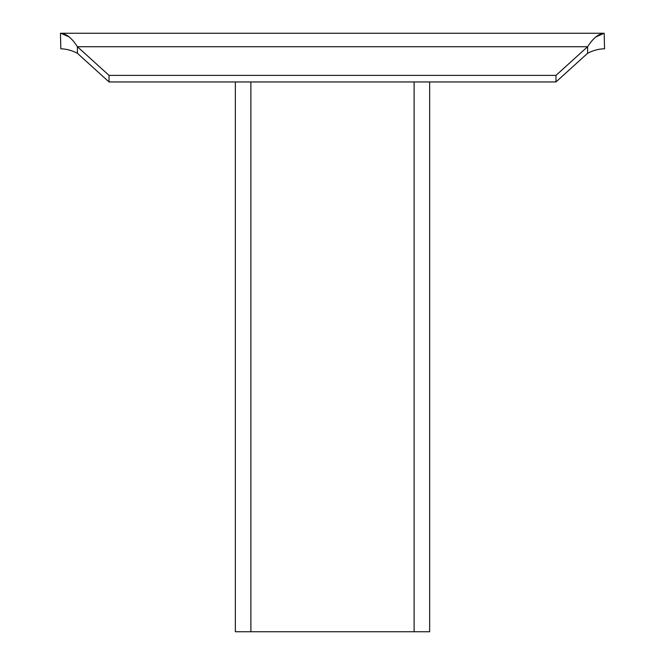<?xml version="1.0" encoding="UTF-8"?>
<svg xmlns="http://www.w3.org/2000/svg" width="665" height="665" viewBox="0 0 665 665"><rect width="100%" height="100%" fill="white"/><g stroke="black" fill="none" stroke-linecap="round" stroke-linejoin="round"><path stroke-width="1" d="M604.543 48.794L604.177 33.25L604.543 48.794M60.823 48.794L60.457 33.25L60.823 48.794C66.35 48.927 71.878 50.424 77.398 53.283L77.398 46.716L109.035 75.386L109.035 81.953L77.398 53.283M587.602 53.283L555.965 81.953L555.965 75.386L587.602 46.716L587.602 53.283C593.122 50.424 598.65 48.927 604.177 48.794M109.035 81.953L555.965 81.953M109.035 75.386L555.965 75.386M60.823 33.25L604.177 33.25C598.65 33.649 593.122 38.138 587.602 46.716L77.398 46.716C71.878 38.138 66.35 33.649 60.823 33.25L69.11 36.899M604.177 33.25L595.882 36.907M429.656 81.953L429.656 631.75L235.344 631.75L235.344 81.953M414.112 631.75L414.112 81.953M250.888 631.75L250.888 81.953"/></g></svg>
